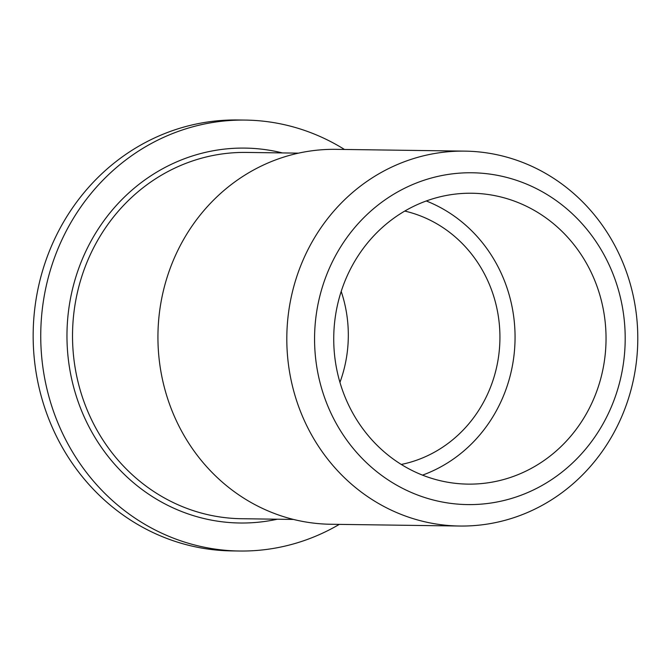 <?xml version="1.0" encoding="UTF-8"?>
<svg xmlns="http://www.w3.org/2000/svg" width="671" height="671" viewBox="0 0 671 671"><rect width="100%" height="100%" fill="white"/><g stroke="black" fill="none" stroke-linecap="round" stroke-linejoin="round"><path stroke-width="1.01" d="M628.282 399.111A187.469 175.483 -89.2 0 1 459.719 526.03A187.469 175.483 -89.2 0 1 405.334 516.007A187.469 175.483 -89.2 0 1 296.314 278.046A187.469 175.483 -89.2 0 1 464.877 151.126A187.469 175.483 -89.2 0 1 519.27 161.149A187.469 175.483 -89.2 0 1 628.282 399.111M419.467 495.718A165.922 155.311 90.8 0 0 616.783 392.258A165.922 155.311 90.8 0 0 520.302 181.648A165.922 155.311 90.8 0 0 322.977 285.108A165.922 155.311 90.8 0 0 419.467 495.718M239.488 551.017L231.906 550.916A215.483 201.711 -89.2 0 1 169.394 539.392A215.483 201.711 -89.2 0 1 44.085 265.867A215.483 201.711 -89.2 0 1 237.836 119.983L245.418 120.084A215.483 201.711 90.8 0 0 51.667 265.976A215.483 201.711 -89.2 0 0 239.488 551.017A215.483 201.711 -89.2 0 0 339.316 524.378M459.719 526.03L330.845 524.261A187.469 175.483 -89.2 0 1 167.44 276.267A187.469 175.483 -89.2 0 1 336.003 149.348L464.877 151.126M344.475 149.465A215.483 201.711 90.8 0 0 245.418 120.084M339.945 382.378A129.293 121.023 90.8 0 0 341.765 377.094A129.293 121.023 90.8 0 0 341.195 291.424M401.275 464.449A129.293 121.023 -89.2 0 0 493.378 379.174A129.293 121.023 90.8 0 0 404.756 211.071M422.512 475.135A145.456 136.154 -89.2 0 0 507.687 384.399A145.456 136.154 90.8 0 0 426.278 200.973M341.103 291.717A145.456 136.154 90.8 0 0 467.88 484.118A145.456 136.154 90.8 0 0 598.666 385.649A145.456 136.154 90.8 0 0 471.881 193.24A145.456 136.154 90.8 0 0 341.103 291.717M298.536 153.147L246.492 152.426A183.166 171.449 90.8 0 0 81.803 276.435A183.166 171.449 90.8 0 0 188.316 508.92A183.166 171.449 90.8 0 0 241.451 518.717L293.495 519.438M282.382 152.921A187.469 175.483 90.8 0 0 76.469 275.018A187.469 175.483 90.8 0 0 185.49 512.98A187.469 175.483 90.8 0 0 277.341 519.211"/></g></svg>
